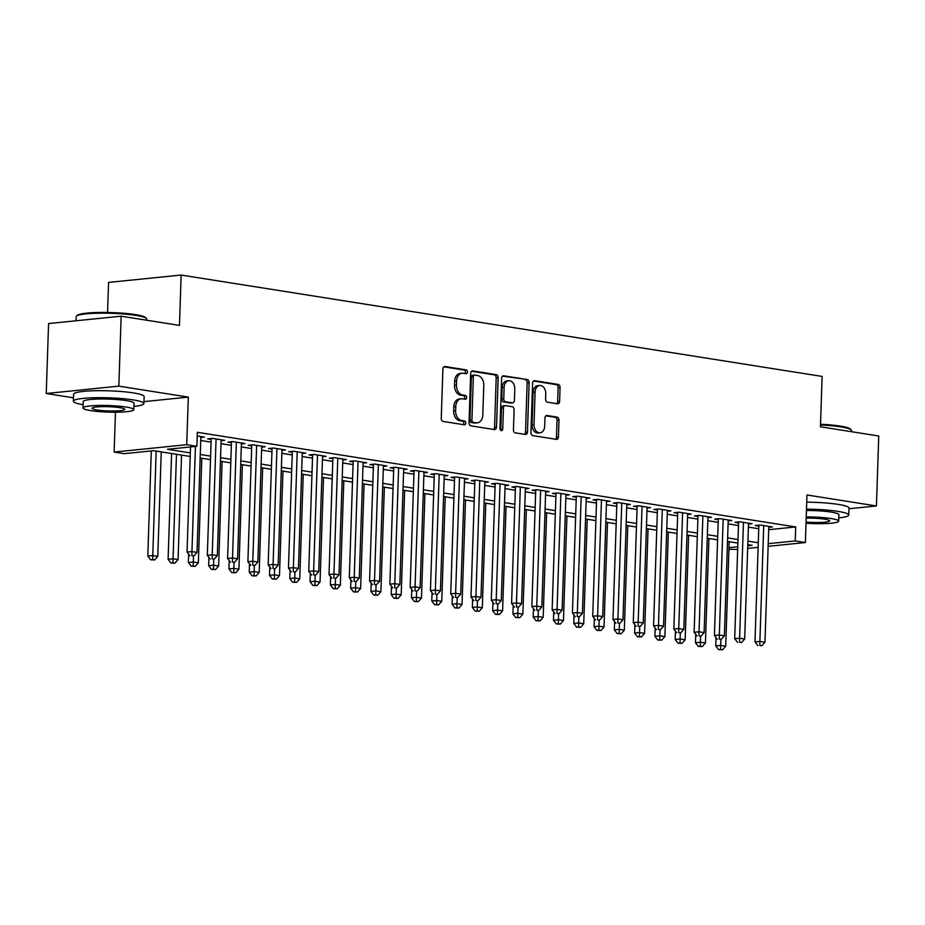 <?xml version="1.0" encoding="UTF-8"?>
<svg xmlns="http://www.w3.org/2000/svg" width="925" height="925" viewBox="0 0 925 925"><rect width="100%" height="100%" fill="white"/><g stroke="black" fill="none" stroke-linecap="round" stroke-linejoin="round"><path stroke-width="1.39" d="M467.472 372A1.942 1.387 84.2 0 0 466.131 369.861L444.983 366.52A2.775 1.989 84.2 0 0 444.613 366.508A2.775 1.989 84.2 0 0 442.902 368.948L441.26 418.377A2.775 1.989 84.2 0 0 443.156 421.442L464.315 424.795A1.942 1.387 84.2 0 0 464.442 420.944L461.702 420.517A8.868 6.348 84.2 0 1 455.62 410.712L455.759 406.595A8.868 6.348 84.2 0 1 461.24 398.779A8.868 6.348 84.2 0 1 462.419 398.814L465.159 399.253A1.942 1.387 84.2 0 0 465.287 395.403L462.546 394.975A8.868 6.348 84.2 0 1 456.476 385.17L456.603 381.054A8.868 6.348 84.2 0 1 462.084 373.238A8.868 6.348 84.2 0 1 463.275 373.272L466.003 373.712A1.942 1.387 84.2 0 0 467.472 372M465.009 373.55A1.942 1.387 84.2 0 0 464.177 370.058L443.815 366.843M463.309 424.633A1.942 1.387 84.2 0 0 462.477 421.141L459.737 420.713L461.702 420.517M464.165 399.091A1.942 1.387 84.2 0 0 463.333 395.599L460.592 395.172L462.546 394.975M557.532 403.786A2.775 1.989 84.2 0 0 557.902 403.797A2.775 1.989 84.2 0 0 559.613 401.346L560.064 387.483A2.775 1.989 84.2 0 0 558.168 384.418L534.673 380.707A2.775 1.989 84.2 0 0 534.303 380.695A2.775 1.989 84.2 0 0 532.592 383.135L530.95 432.565A2.775 1.989 84.2 0 0 532.858 435.629L556.341 439.352A2.775 1.989 84.2 0 0 556.723 439.363A2.775 1.989 84.2 0 0 558.434 436.912L558.989 420.158A2.775 1.989 84.2 0 0 557.081 417.106L547.033 415.51A2.775 1.989 84.2 0 0 546.663 415.498A2.775 1.989 84.2 0 0 544.952 417.938L544.675 426.252A7.412 5.307 84.2 0 1 540.096 432.784A7.412 5.307 84.2 0 1 534.026 424.563L535.101 392.015A7.412 5.307 84.2 0 1 539.68 385.482A7.412 5.307 84.2 0 1 545.75 393.703L545.577 399.126A2.775 1.989 84.2 0 0 547.473 402.19L557.532 403.786M768.698 529.69L795.708 526.949L795.234 540.94L805.386 542.536L768.143 546.328M121.152 316.188L118.839 386.13L46.25 393.507L48.574 323.565L121.152 316.188L179.473 325.403L181.138 275.049L822.105 376.429L820.44 426.783L878.75 436.01L876.426 505.963L806.958 494.979L805.386 542.536M143.965 401.623L188.307 397.126L118.839 386.13M188.307 397.126L186.734 444.694L196.875 446.289L167.448 449.284L190.33 452.903M795.708 526.949L197.337 432.299L196.875 446.289M498.147 377.689A2.775 1.989 84.2 0 0 496.251 374.625L472.756 370.913A2.775 1.989 84.2 0 0 472.386 370.902A2.775 1.989 84.2 0 0 470.675 373.342L469.033 422.771A2.775 1.989 84.2 0 0 470.929 425.835L494.424 429.558A2.775 1.989 84.2 0 0 494.794 429.558A2.775 1.989 84.2 0 0 496.505 427.119L498.147 377.689L496.193 377.886A2.775 1.989 84.2 0 0 494.285 374.822L471.588 371.237M503.72 375.804L527.204 379.516A2.775 1.989 84.2 0 1 529.112 382.58L527.47 432.021A2.775 1.989 84.2 0 1 525.758 434.461A2.775 1.989 84.2 0 1 525.388 434.449L515.329 432.865A2.775 1.989 84.2 0 1 513.433 429.801L514.103 409.752A2.775 1.989 84.2 0 0 512.196 406.688L505.524 405.636A2.775 1.989 84.2 0 0 505.154 405.624A2.775 1.989 84.2 0 0 503.443 408.064L502.749 428.934A1.942 1.387 84.2 0 1 499.962 428.495L501.639 378.233A2.775 1.989 84.2 0 1 503.35 375.793A2.775 1.989 84.2 0 1 503.72 375.804L502.98 375.885M848.965 508.75L876.426 505.963M200.829 437.479L204.413 437.12L197.21 435.976M221.11 440.693L224.694 440.323L212.519 438.404L207.616 438.901L211.166 439.456M241.402 443.896L244.975 443.538L232.811 441.607L227.908 442.104L231.458 442.67M261.683 447.11L265.267 446.74L253.092 444.821L248.189 445.318L251.739 445.873M281.963 450.313L285.548 449.955L273.372 448.024L268.47 448.521L272.019 449.087M302.244 453.528L305.828 453.158L293.653 451.238L288.75 451.735L292.3 452.29M322.536 456.73L326.109 456.372L313.945 454.441L309.042 454.938L312.592 455.505M342.817 459.933L346.401 459.575L334.226 457.655L329.323 458.153L332.873 458.708M363.097 463.147L366.682 462.778L354.506 460.858L349.604 461.355L353.153 461.922M383.378 466.35L386.962 465.992L374.798 464.061L369.884 464.57L373.434 465.125M403.67 469.565L407.243 469.195L395.079 467.275L390.177 467.772L393.726 468.339M423.951 472.767L427.535 472.409L415.36 470.478L410.457 470.975L414.007 471.542M444.231 475.982L447.816 475.612L435.64 473.692L430.738 474.19L434.288 474.756M464.512 479.185L468.096 478.826L455.933 476.895L451.018 477.392L454.568 477.959M484.804 482.399L488.377 482.029L476.213 480.11L471.311 480.607L474.86 481.162M505.085 485.602L508.669 485.243L496.494 483.312L491.591 483.81L495.141 484.376M525.365 488.816L528.95 488.446L516.774 486.527L511.872 487.024L515.422 487.579M545.658 492.019L549.23 491.661L537.067 489.73L532.153 490.227L535.702 490.793M565.938 495.233L569.511 494.863L557.347 492.944L552.445 493.441L555.994 493.996M586.219 498.436L589.803 498.078L577.628 496.147L572.725 496.644L576.275 497.211M606.499 501.651L610.084 501.281L597.908 499.361L593.006 499.858L596.556 500.413M626.792 504.853L630.364 504.495L618.201 502.564L613.287 503.061L616.836 503.628M647.072 508.056L650.645 507.698L638.481 505.778L633.579 506.276L637.128 506.831M667.353 511.271L670.937 510.901L658.762 508.981L653.859 509.478L657.409 510.045M687.633 514.473L691.218 514.115L679.043 512.184L674.14 512.693L677.69 513.248M707.926 517.688L711.498 517.318L699.335 515.398L694.421 515.896L697.97 516.462M728.206 520.891L731.779 520.532L719.615 518.601L714.713 519.11L718.263 519.665M748.487 524.105L752.071 523.735L739.896 521.816L734.993 522.313L738.543 522.879M200.725 440.485L211.085 442.127M221.017 443.688L231.366 445.33M241.298 446.902L251.646 448.544M261.578 450.105L271.927 451.747M281.871 453.319L292.219 454.95M302.151 456.522L312.5 458.164M322.432 459.737L332.78 461.367M342.712 462.939L353.061 464.581M363.005 466.154L373.353 467.784M383.285 469.357L393.634 470.998M403.566 472.571L413.914 474.201M423.847 475.774L434.195 477.416M444.139 478.988L454.487 480.618M464.419 482.191L474.768 483.833M484.7 485.405L495.048 487.036M504.981 488.608L515.341 490.25M525.273 491.811L535.621 493.453M545.553 495.025L555.902 496.667M565.834 498.228L576.183 499.87M586.115 501.442L596.475 503.073M606.407 504.645L616.755 506.287M626.688 507.86L637.036 509.49M646.968 511.062L657.317 512.704M667.249 514.277L677.609 515.907M687.541 517.48L697.889 519.122M707.822 520.694L718.17 522.324M728.102 523.897L738.451 525.539M748.383 527.111L758.743 528.742M768.768 527.308L772.352 526.949L760.177 525.018L755.274 525.516L758.824 526.082M181.138 275.049L108.56 282.414L107.554 312.477M737.664 549.415L728.935 549.3M190.215 456.453L153.712 450.683L124.285 453.666L114.145 452.059L186.734 444.694M115.463 412.215L114.145 452.059M46.25 393.507L73.468 397.819M758.118 547.346L747.678 548.398M768.224 543.68L795.234 540.94M200.262 454.476L210.623 456.118M220.555 457.678L230.903 459.32M240.835 460.893L251.184 462.523M261.116 464.096L271.464 465.738M281.397 467.31L291.757 468.94M301.689 470.513L312.037 472.155M321.969 473.727L332.318 475.358M342.25 476.93L352.598 478.572M362.531 480.144L372.891 481.775M382.823 483.347L393.171 484.989M403.103 486.562L413.452 488.192M423.384 489.764L433.733 491.406M443.665 492.979L454.025 494.609M463.957 496.182L474.305 497.823M484.238 499.384L494.586 501.026M504.518 502.599L514.867 504.241M524.799 505.802L535.159 507.443M545.091 509.016L555.439 510.646M565.372 512.219L575.72 513.861M585.652 515.433L596.001 517.063M605.944 518.636L616.293 520.278M626.225 521.85L636.573 523.481M646.506 525.053L656.854 526.695M666.786 528.268L677.135 529.898M687.078 531.47L697.427 533.112M707.359 534.685L717.707 536.315M727.64 537.887L737.988 539.529M747.92 541.102L758.269 542.732M747.77 545.762L752.083 545.322L747.805 544.64M737.872 543.079L727.524 541.437M717.592 539.865L707.243 538.234M697.311 536.662L686.951 535.02M677.019 533.447L666.671 531.817M656.738 530.245L646.39 528.603M636.458 527.03L626.109 525.4M616.166 523.827L605.817 522.186M595.885 520.613L585.537 518.983M575.604 517.41L565.256 515.768M555.324 514.196L544.975 512.566M535.032 510.993L524.683 509.351M514.751 507.779L504.403 506.148M494.47 504.576L484.122 502.934M474.19 501.373L463.841 499.731M453.897 498.159L443.549 496.517M433.617 494.956L423.268 493.314M413.336 491.742L402.988 490.111M393.056 488.539L382.696 486.897M372.763 485.324L362.415 483.694M352.483 482.122L342.134 480.48M332.202 478.907L321.854 477.277M311.922 475.704L301.562 474.062M291.629 472.49L281.281 470.86M271.349 469.287L261 467.645M251.068 466.073L240.72 464.442M230.787 462.87L220.427 461.228M210.495 459.656L200.147 458.025M728.993 547.669L737.745 546.779M462.084 373.238L460.118 373.434A8.868 6.348 84.2 0 0 454.649 381.25L456.603 381.054M460.592 395.172A8.868 6.348 84.2 0 1 454.51 385.378L454.649 381.25M461.24 398.779L459.274 398.976A8.868 6.348 84.2 0 0 453.805 406.792L455.759 406.595M459.737 420.713A8.868 6.348 84.2 0 1 453.666 410.92L453.805 406.792M493.638 429.431A2.775 1.989 84.2 0 0 494.551 427.327L496.193 377.886M474.814 375.099A1.942 1.387 84.2 0 0 473.357 376.799L471.923 420.193A1.942 1.387 84.2 0 0 473.253 422.343L476.144 422.794A8.868 6.348 84.2 0 0 477.323 422.829A8.868 6.348 84.2 0 0 482.804 415.013L483.787 385.355A8.868 6.348 84.2 0 0 477.705 375.562L474.814 375.099M472.86 375.296A1.942 1.387 84.2 0 0 471.403 377.007L473.357 376.799M477.323 422.829L475.369 423.026A8.868 6.348 84.2 0 1 474.178 422.991L471.288 422.54A1.942 1.387 84.2 0 1 469.958 420.401L471.403 377.007M502.541 376.128L527.204 379.516M524.591 434.322A2.775 1.989 84.2 0 0 525.504 432.218L527.146 382.777A2.775 1.989 84.2 0 0 525.25 379.724M503.57 405.832A2.775 1.989 84.2 0 0 503.2 405.821A2.775 1.989 84.2 0 0 501.489 408.26L500.795 429.142L502.749 428.934M500.517 430.171A1.942 1.387 84.2 0 0 500.795 429.142M514.786 388.951A7.412 5.307 84.2 0 0 508.715 380.73A7.412 5.307 84.2 0 0 504.137 387.263L503.755 398.721A2.775 1.989 84.2 0 0 505.651 401.785L512.323 402.837A2.775 1.989 84.2 0 0 512.693 402.849A2.775 1.989 84.2 0 0 514.404 400.409L514.786 388.951M508.715 380.73L506.75 380.927A7.412 5.307 84.2 0 0 502.171 387.459L504.137 387.263M511.097 402.965A2.775 1.989 84.2 0 1 510.739 403.057A2.775 1.989 84.2 0 1 510.369 403.046L503.697 401.982A2.775 1.989 84.2 0 1 501.789 398.929L502.171 387.459M539.68 385.482L537.714 385.69A7.412 5.307 84.2 0 0 533.135 392.223L535.101 392.015M540.096 432.784L538.13 432.981A7.412 5.307 84.2 0 1 532.06 424.76L533.135 392.223M555.555 439.225A2.775 1.989 84.2 0 0 556.468 437.12L557.023 420.366A2.775 1.989 84.2 0 0 555.127 417.302L545.866 415.834M556.734 403.658A2.775 1.989 84.2 0 0 557.648 401.554L558.11 387.679A2.775 1.989 84.2 0 0 556.202 384.615L533.505 381.031M151.295 450.926L147.803 556.075L152.706 555.578L157.782 556.376L161.251 451.874M156.175 451.065L152.637 559.602L150.683 559.81L154.672 559.926L152.637 559.602M157.782 556.376L154.672 559.926M150.683 559.81L147.803 556.075M190.527 446.937L187.047 552.086L191.949 551.589L195.441 446.44M191.88 555.624L193.903 555.937L191.88 555.624L191.949 551.589L197.013 552.398L200.864 436.554M187.047 552.086L189.914 555.821M193.903 555.937L197.013 552.398M76.486 316.13L77.353 315.333A34.445 4.463 1.9 0 1 100.201 312.453A34.445 4.463 1.9 0 1 135.397 314.616A34.445 4.463 1.9 0 1 145.618 317.599L146.428 318.454A35.289 4.579 -178.1 0 0 135.963 315.39A35.289 4.579 -178.1 0 0 99.9 313.182A35.289 4.579 -178.1 0 0 76.486 316.13A35.289 4.579 -178.1 0 0 76.162 316.72L76.035 320.767M133.928 406.399A35.289 4.579 -178.1 0 0 143.907 403.554A35.289 4.579 -178.1 0 0 133.154 399.901A35.289 4.579 -178.1 0 0 94.928 397.727A35.289 4.579 -178.1 0 0 73.364 401.219A35.289 4.579 -178.1 0 0 83.134 404.722M143.907 403.554L144.138 396.559A35.289 4.579 -178.1 0 0 133.385 392.905A35.289 4.579 -178.1 0 0 95.171 390.732A35.289 4.579 -178.1 0 0 73.595 394.223L73.364 401.219M83.019 407.983L83.238 401.542A25.414 3.295 1.9 0 1 98.767 399.033A25.414 3.295 1.9 0 1 126.286 400.594A25.414 3.295 1.9 0 1 134.032 403.231L133.813 409.671A25.414 3.295 -178.1 0 0 126.078 407.035A25.414 3.295 -178.1 0 0 98.559 405.462A25.414 3.295 -178.1 0 0 83.019 407.983A25.414 3.295 -178.1 0 0 90.766 410.619A25.414 3.295 -178.1 0 0 118.284 412.18A25.414 3.295 -178.1 0 0 133.813 409.671M97.044 409.983A16.372 2.127 -178.1 0 0 114.781 410.989A16.372 2.127 -178.1 0 0 124.782 409.37A16.372 2.127 -178.1 0 0 119.799 407.671A16.372 2.127 -178.1 0 0 102.062 406.653A16.372 2.127 -178.1 0 0 92.049 408.283A16.372 2.127 -178.1 0 0 97.044 409.983M146.67 320.223L146.705 319.056A35.289 4.579 -178.1 0 0 146.428 318.454M820.521 424.24A34.445 4.463 1.9 0 1 840.258 426.101A34.445 4.463 1.9 0 1 850.468 429.084L851.278 429.94A35.289 4.579 -178.1 0 0 840.813 426.876A35.289 4.579 -178.1 0 0 820.498 424.968M838.778 517.884A35.289 4.579 -178.1 0 0 848.757 515.04A35.289 4.579 -178.1 0 0 838.015 511.386A35.289 4.579 -178.1 0 0 806.484 509.155M848.757 515.04L849 508.045A35.289 4.579 -178.1 0 0 838.247 504.391A35.289 4.579 -178.1 0 0 806.716 502.159M806.438 510.473A25.414 3.295 1.9 0 1 831.147 512.08A25.414 3.295 1.9 0 1 838.882 514.716L838.674 521.145A25.414 3.295 -178.1 0 0 830.928 518.509A25.414 3.295 -178.1 0 0 806.23 516.913M806.057 521.977A16.372 2.127 -178.1 0 0 829.644 520.856A16.372 2.127 -178.1 0 0 824.649 519.156A16.372 2.127 -178.1 0 0 806.184 518.162M851.532 431.709L851.567 430.541A35.289 4.579 -178.1 0 0 851.278 429.94M806.022 523.226A25.414 3.295 -178.1 0 0 838.674 521.145M171.599 453.504L168.096 559.29L172.998 558.781L178.062 559.59L181.531 455.077M176.467 454.279L172.929 562.816L170.963 563.013L174.952 563.14L172.929 562.816M178.062 559.59L174.952 563.14M170.963 563.013L168.096 559.29M188.654 554.179L188.376 562.493L193.279 561.995L198.355 562.793L201.812 458.291M193.475 555.983L193.209 566.019L191.244 566.216L195.233 566.343L193.209 566.019M198.355 562.793L195.233 566.343M191.244 566.216L188.376 562.493M208.934 557.382L208.657 565.695L213.559 565.198L218.635 566.007L222.104 461.494M213.756 559.186L213.49 569.233L211.524 569.43L215.525 569.546L213.49 569.233M218.635 566.007L215.525 569.546M211.524 569.43L208.657 565.695M229.215 560.596L228.938 568.91L233.852 568.413L238.916 569.21L242.385 464.708M234.048 562.4L233.771 572.436L231.817 572.633L235.806 572.76L233.771 572.436M238.916 569.21L235.806 572.76M231.817 572.633L228.938 568.91M211.201 438.531L207.327 555.301L212.23 554.803L216.068 438.959M212.16 558.827L214.184 559.151L212.16 558.827L212.23 554.803L217.306 555.601L221.144 439.768M207.327 555.301L210.195 559.024M214.184 559.151L217.306 555.601M231.481 441.745L227.608 558.503L232.51 558.006L236.361 442.173M232.441 562.03L234.476 562.354L232.441 562.03L232.51 558.006L237.586 558.816L241.425 442.971M227.608 558.503L230.487 562.238M234.476 562.354L237.586 558.816M251.762 444.948L247.888 561.718L252.802 561.221L256.641 445.376M252.733 565.244L254.757 565.568L252.733 565.244L252.802 561.221L257.867 562.018L261.717 446.185M247.888 561.718L250.767 565.441M254.757 565.568L257.867 562.018M272.054 448.163L268.181 564.921L273.083 564.423L276.922 448.59M273.014 568.447L275.037 568.771L273.014 568.447L273.083 564.423L278.147 565.221L281.998 449.388M268.181 564.921L271.048 568.655M275.037 568.771L278.147 565.221M249.496 563.799L249.23 572.113L254.132 571.615L259.197 572.425L262.665 467.911M254.329 565.603L254.063 575.651L252.097 575.847L256.086 575.963L254.063 575.651M259.197 572.425L256.086 575.963M252.097 575.847L249.23 572.113M292.335 451.365L288.461 568.135L293.364 567.638L297.203 451.793M293.294 571.662L295.318 571.985L293.294 571.662L293.364 567.638L298.44 568.436L302.278 452.603M288.461 568.135L291.329 571.858M295.318 571.985L298.44 568.436M269.788 567.013L269.51 575.327L274.413 574.83L279.489 575.627L282.946 471.126M274.609 568.817L274.343 578.853L272.378 579.05L276.367 579.177L274.343 578.853M279.489 575.627L276.367 579.177M272.378 579.05L269.51 575.327M312.615 454.58L308.742 571.338L313.644 570.841L317.495 455.007M313.575 574.864L315.61 575.188L313.575 574.864L313.644 570.841L318.72 571.638L322.559 455.805M308.742 571.338L311.621 575.072M315.61 575.188L318.72 571.638M290.068 570.216L289.791 578.53L294.693 578.033L299.769 578.842L303.238 474.328M294.902 572.02L294.624 582.068L292.658 582.264L296.659 582.38L294.624 582.068M299.769 578.842L296.659 582.38M292.658 582.264L289.791 578.53M332.896 457.783L329.022 574.552L333.937 574.043L337.775 458.21M333.867 578.079L335.891 578.403L333.867 578.079L333.937 574.043L339.001 574.853L342.851 459.008M329.022 574.552L331.902 578.275M335.891 578.403L339.001 574.853M310.349 573.431L310.072 581.744L314.986 581.247L320.05 582.045L323.519 477.531M315.182 575.234L314.905 585.271L312.951 585.467L316.94 585.594L314.905 585.271M320.05 582.045L316.94 585.594M312.951 585.467L310.072 581.744M353.188 460.997L349.315 577.755L354.217 577.258L358.056 461.425M354.148 581.282L356.171 581.605L354.148 581.282L354.217 577.258L359.282 578.056L363.132 462.222M349.315 577.755L352.182 581.49M356.171 581.605L359.282 578.056M330.63 576.633L330.364 584.947L335.266 584.45L340.331 585.259L343.799 480.746M335.463 578.437L335.197 588.485L333.231 588.682L337.22 588.797L335.197 588.485M340.331 585.259L337.22 588.797M333.231 588.682L330.364 584.947M373.469 464.2L369.595 580.969L374.498 580.461L378.348 464.627M374.428 584.496L376.452 584.808L374.428 584.496L374.498 580.461L379.574 581.27L383.413 465.425M369.595 580.969L372.463 584.692M376.452 584.808L379.574 581.27M350.922 579.836L350.644 588.161L355.547 587.664L360.623 588.462L364.08 483.948M355.743 581.652L355.478 591.688L353.512 591.884L357.501 592.012L355.478 591.688M360.623 588.462L357.501 592.012M353.512 591.884L350.644 588.161M393.749 467.414L389.876 584.172L394.778 583.675L398.629 467.83M394.709 587.699L396.744 588.023L394.709 587.699L394.778 583.675L399.854 584.473L403.693 468.64M389.876 584.172L392.755 587.895M396.744 588.023L399.854 584.473M371.203 583.051L370.925 591.364L375.828 590.867L380.903 591.665L384.372 487.163M376.036 584.854L375.758 594.891L373.804 595.099L377.793 595.214L375.758 594.891M380.903 591.665L377.793 595.214M373.804 595.099L370.925 591.364M414.042 470.617L410.168 587.375L415.071 586.878L418.909 471.045M415.001 590.913L417.025 591.225L415.001 590.913L415.071 586.878L420.135 587.687L423.985 471.842M410.168 587.375L413.036 591.11M417.025 591.225L420.135 587.687M391.483 586.253L391.206 594.578L396.12 594.081L401.184 594.879L404.653 490.366M396.316 588.069L396.039 598.105L394.085 598.302L398.074 598.429L396.039 598.105M401.184 594.879L398.074 598.429M394.085 598.302L391.206 594.578M434.322 473.831L430.449 590.589L435.351 590.092L439.19 474.248M435.282 594.116L437.305 594.44L435.282 594.116L435.351 590.092L440.427 590.89L444.266 475.057M430.449 590.589L433.316 594.312M437.305 594.44L440.427 590.89M454.603 477.034L450.729 593.792L455.632 593.295L459.482 477.462M455.562 597.33L457.597 597.643L455.562 597.33L455.632 593.295L460.708 594.104L464.547 478.26M450.729 593.792L453.597 597.527M457.597 597.643L460.708 594.104M474.883 480.237L471.01 597.007L475.913 596.509L479.763 480.665M475.843 600.533L477.878 600.857L475.843 600.533L475.913 596.509L480.988 597.307L484.827 481.474M471.01 597.007L473.889 600.73M477.878 600.857L480.988 597.307M411.775 589.468L411.498 597.781L416.4 597.284L421.465 598.082L424.933 493.58M416.597 591.272L416.331 601.308L414.365 601.516L418.354 601.632L416.331 601.308M421.465 598.082L418.354 601.632M414.365 601.516L411.498 597.781M432.056 592.671L431.778 600.996L436.681 600.498L441.757 601.296L445.226 496.783M436.877 594.486L436.612 604.522L434.646 604.719L438.635 604.846L436.612 604.522M441.757 601.296L438.635 604.846M434.646 604.719L431.778 600.996M452.337 595.885L452.059 604.198L456.962 603.701L462.038 604.499L465.506 499.997M457.17 597.689L456.892 607.725L454.938 607.933L458.927 608.049L456.892 607.725M462.038 604.499L458.927 608.049M454.938 607.933L452.059 604.198M495.176 483.451L491.302 600.209L496.205 599.712L500.043 483.879M496.135 603.747L498.159 604.06L496.135 603.747L496.205 599.712L501.269 600.522L505.119 484.677M491.302 600.209L494.17 603.944M498.159 604.06L501.269 600.522M472.617 599.088L472.34 607.413L477.254 606.904L482.318 607.713L485.787 503.2M477.45 600.903L477.173 610.939L475.219 611.136L479.208 611.263L477.173 610.939M482.318 607.713L479.208 611.263M475.219 611.136L472.34 607.413M515.456 486.654L511.583 603.424L516.485 602.927L520.324 487.082M516.416 606.95L518.439 607.274L516.416 606.95L516.485 602.927L521.561 603.724L525.4 487.891M511.583 603.424L514.45 607.147M518.439 607.274L521.561 603.724M492.909 602.302L492.632 610.616L497.534 610.118L502.599 610.916L506.067 506.414M497.731 604.106L497.465 614.142L495.499 614.339L499.488 614.466L497.465 614.142M502.599 610.916L499.488 614.466M495.499 614.339L492.632 610.616M535.737 489.868L531.863 606.627L536.766 606.129L540.616 490.296M536.697 610.153L538.732 610.477L536.697 610.153L536.766 606.129L541.842 606.939L545.681 491.094M531.863 606.627L534.731 610.361M538.732 610.477L541.842 606.939M513.19 605.505L512.913 613.818L517.815 613.321L522.891 614.131L526.36 509.617M518.012 607.32L517.746 617.357L515.78 617.553L519.769 617.669L517.746 617.357M522.891 614.131L519.769 617.669M515.78 617.553L512.913 613.818M556.018 493.071L552.144 609.841L557.058 609.344L560.897 493.499M556.977 613.368L559.012 613.691L556.977 613.368L557.058 609.344L562.123 610.142L565.961 494.308M552.144 609.841L555.023 613.564M559.012 613.691L562.123 610.142M533.471 608.719L533.193 617.033L538.096 616.536L543.172 617.333L546.64 512.832M538.304 610.523L538.026 620.559L536.072 620.756L540.061 620.883L538.026 620.559M543.172 617.333L540.061 620.883M536.072 620.756L533.193 617.033M576.31 496.286L572.436 613.044L577.339 612.547L581.178 496.713M577.269 616.57L579.293 616.894L577.269 616.57L577.339 612.547L582.403 613.344L586.253 497.511M572.436 613.044L575.304 616.778M579.293 616.894L582.403 613.344M553.751 611.922L553.474 620.236L558.388 619.738L563.452 620.548L566.921 516.034M558.584 613.726L558.318 623.774L556.353 623.97L560.342 624.086L558.318 623.774M563.452 620.548L560.342 624.086M556.353 623.97L553.474 620.236M596.59 499.488L592.717 616.258L597.619 615.761L601.458 499.916M597.55 619.785L599.573 620.108L597.55 619.785L597.619 615.761L602.695 616.559L606.534 500.726M592.717 616.258L595.584 619.981M599.573 620.108L602.695 616.559M574.043 615.137L573.766 623.45L578.668 622.953L583.733 623.751L587.202 519.249M578.865 616.94L578.599 626.977L576.633 627.173L580.623 627.3L578.599 626.977M583.733 623.751L580.623 627.3M576.633 627.173L573.766 623.45M616.871 502.703L612.997 619.461L617.9 618.964L621.75 503.131M617.831 622.987L619.866 623.311L617.831 622.987L617.9 618.964L622.976 619.762L626.815 503.928M612.997 619.461L615.865 623.196M619.866 623.311L622.976 619.762M594.324 618.339L594.047 626.653L598.949 626.156L604.025 626.965L607.494 522.452M599.146 620.143L598.88 630.191L596.914 630.388L600.903 630.503L598.88 630.191M604.025 626.965L600.903 630.503M596.914 630.388L594.047 626.653M637.152 505.906L633.278 622.675L638.192 622.167L642.031 506.333M638.111 626.202L640.146 626.526L638.111 626.202L638.192 622.167L643.257 622.976L647.095 507.131M633.278 622.675L636.157 626.398M640.146 626.526L643.257 622.976M614.605 621.554L614.327 629.867L619.23 629.37L624.306 630.168L627.774 525.654M619.438 623.357L619.16 633.394L617.206 633.59L621.195 633.718L619.16 633.394M624.306 630.168L621.195 633.718M617.206 633.59L614.327 629.867M634.885 624.757L634.619 633.07L639.522 632.573L644.586 633.382L648.055 528.869M639.718 626.56L639.452 636.608L637.487 636.805L641.476 636.92L639.452 636.608M644.586 633.382L641.476 636.92M637.487 636.805L634.619 633.07M655.178 627.959L654.9 636.284L659.803 635.787L664.878 636.585L668.336 532.072M659.999 629.775L659.733 639.811L657.768 640.007L661.757 640.135L659.733 639.811M664.878 636.585L661.757 640.135M657.768 640.007L654.9 636.284M657.444 509.12L653.57 625.878L658.473 625.381L662.312 509.548M658.403 629.405L660.427 629.728L658.403 629.405L658.473 625.381L663.537 626.179L667.388 510.346M653.57 625.878L656.438 629.613M660.427 629.728L663.537 626.179M677.724 512.323L673.851 629.093L678.753 628.584L682.592 512.751M678.684 632.619L680.707 632.931L678.684 632.619L678.753 628.584L683.829 629.393L687.668 513.548M673.851 629.093L676.718 632.816M680.707 632.931L683.829 629.393M698.005 515.537L694.132 632.295L699.034 631.798L702.884 515.953M698.965 635.822L701 636.146L698.965 635.822L699.034 631.798L704.11 632.596L707.949 516.763M694.132 632.295L697.011 636.018M701 636.146L704.11 632.596M675.458 631.174L675.181 639.487L680.083 638.99L685.159 639.788L688.628 535.286M680.28 632.978L680.014 643.014L678.048 643.222L682.049 643.337L680.014 643.014M685.159 639.788L682.049 643.337M678.048 643.222L675.181 639.487M718.286 518.74L714.412 635.498L719.326 635.001L723.165 519.168M719.245 639.036L721.28 639.348L719.245 639.036L719.326 635.001L724.391 635.81L728.229 519.966M714.412 635.498L717.291 639.233M721.28 639.348L724.391 635.81M695.739 634.377L695.461 642.702L700.364 642.204L705.44 643.002L708.908 538.489M700.572 636.192L700.294 646.228L698.34 646.425L702.329 646.552L700.294 646.228M705.44 643.002L702.329 646.552M698.34 646.425L695.461 642.702M738.578 521.954L734.704 638.712L739.607 638.215L743.446 522.371M739.538 642.239L741.561 642.563L739.538 642.239L739.607 638.215L744.671 639.013L748.522 523.18M734.704 638.712L737.572 642.436M741.561 642.563L744.671 639.013M716.019 637.591L715.753 645.904L720.656 645.407L725.72 646.205L729.189 541.703M720.853 639.395L720.587 649.431L718.621 649.639L722.61 649.755L720.587 649.431M725.72 646.205L722.61 649.755M718.621 649.639L715.753 645.904M758.858 525.157L754.985 641.915L759.888 641.418L763.726 525.585M759.818 645.453L761.842 645.766L759.818 645.453L759.888 641.418L764.963 642.228L768.802 526.383M754.985 641.915L757.853 645.65M761.842 645.766L764.963 642.228M464.177 370.058L466.131 369.861M462.477 421.141L464.442 420.944M463.333 395.599L465.287 395.403M454.51 385.378L456.476 385.17M453.666 410.92L455.62 410.712M444.254 366.589L444.983 366.52M494.551 427.327L496.505 427.119M472.028 370.983L472.756 370.913M494.285 374.822L496.251 374.625M469.958 420.401L471.923 420.193M471.288 422.54L473.253 422.343M474.178 422.991L476.144 422.794M527.146 382.777L529.112 382.58M525.504 432.218L527.47 432.021M501.489 408.26L503.443 408.064M501.789 398.929L503.755 398.721M503.697 401.982L505.651 401.785M510.369 403.046L512.323 402.837M532.06 424.76L534.026 424.563M546.293 415.579L547.033 415.51M555.127 417.302L557.081 417.106M557.023 420.366L558.989 420.158M556.468 437.12L558.434 436.912M533.945 380.776L534.673 380.707M556.202 384.615L558.168 384.418M558.11 387.679L560.064 387.483M557.648 401.554L559.613 401.346M472.594 375.296L474.56 375.087M503.2 405.821L505.154 405.624M510.739 403.057L512.693 402.849"/></g></svg>
